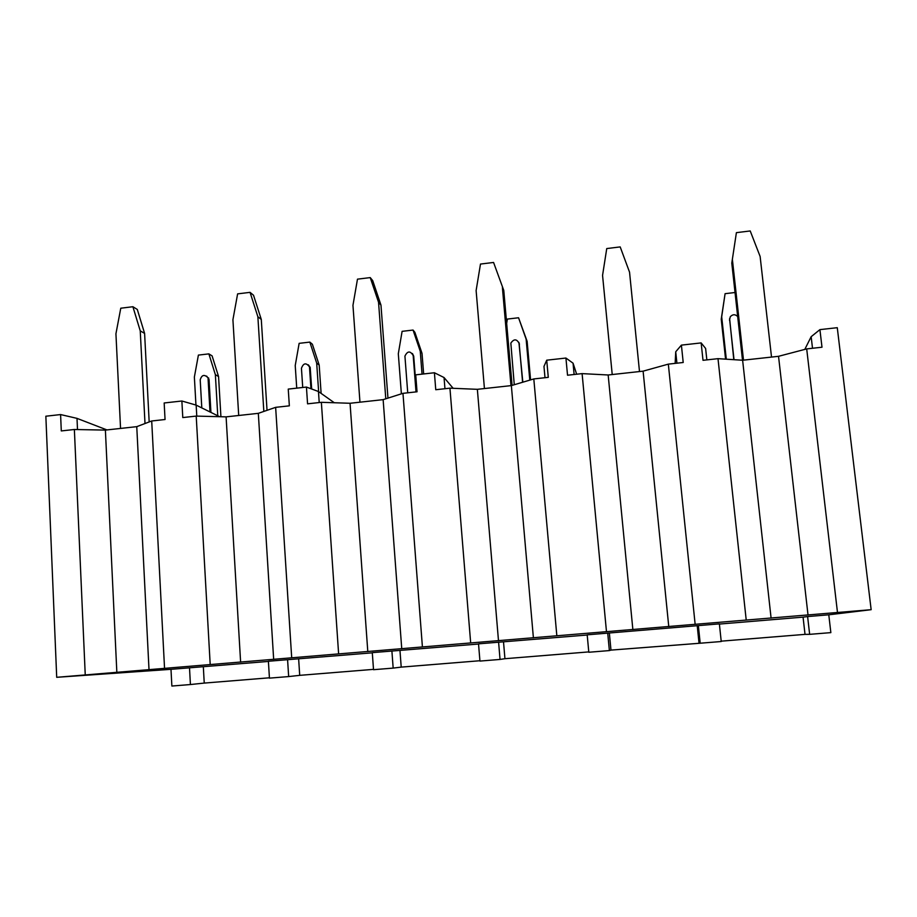 <?xml version="1.0" encoding="UTF-8"?>
<svg xmlns="http://www.w3.org/2000/svg" width="917" height="917" viewBox="0 0 917 917"><rect width="100%" height="100%" fill="white"/><g stroke="black" fill="none" stroke-linecap="round" stroke-linejoin="round"><path stroke-width="1.38" d="M828.785 614.803L807.613 616.568L809.642 634.346L830.848 632.627L828.785 614.803L871.15 609.69L837.278 327.69L819.913 329.627L821.999 347.222L806.696 348.907L778.533 356.312L742.621 360.243L718 358.662L703.007 360.312L701.15 342.912L705.62 348.449L706.847 359.888M77.498 429.557L77.005 418.37L106.945 429.924M701.15 342.912L681.4 345.124L683.211 362.49L668.333 364.129L643.104 371.156L608.166 374.984L582.1 373.62L567.531 375.225L565.927 358.043L573.056 363.189L576.655 374.216M565.927 358.043L546.715 360.186L548.286 377.345L533.809 378.939L511.354 385.598L477.356 389.324L449.938 388.166L435.758 389.725L434.406 372.749L444.046 377.54L453.147 388.304M434.406 372.749L415.722 374.847L417.04 391.788L402.964 393.336L383.134 399.652L350.053 403.274L321.363 402.311L307.562 403.835L306.438 387.066L318.463 391.513L334.304 402.746M306.438 387.066L288.247 389.095L289.348 405.841L275.639 407.343L258.319 413.338L226.098 416.868L196.215 416.089L182.781 417.567L181.875 401.004L196.158 405.119L219.61 416.696M181.875 401.004L164.166 402.976L165.049 419.516L151.706 420.983L136.759 426.657L105.386 430.096L74.369 429.5L61.29 430.933L60.591 414.564L77.005 418.37M871.15 609.69L56.705 677.308L45.85 416.215L60.591 414.564M778.533 356.312L808.026 615.055M837.485 612.487L806.696 348.907M698.364 625.612L700.187 643.218L721.232 641.522L719.375 623.869L587.189 634.828L588.806 652.251L609.369 650.577L607.719 633.131M587.212 635.023L478.525 643.837L479.946 661.077L500.04 659.438L498.596 642.175M478.548 644.021L372.291 652.64L373.517 669.697L393.164 668.103L391.903 651.013M372.302 652.824L268.394 661.249L269.438 678.133L288.66 676.574L287.583 659.655M268.406 661.432L170.986 669.318L56.705 677.308M809.642 634.346L805.023 634.369L803.063 617.141L807.613 616.568M803.063 617.141L719.387 624.064M170.986 669.318L171.869 686.042L190.415 684.541L189.51 667.782M190.415 684.541L204.239 683.085L203.333 666.819M805.023 634.369L721.198 641.166M269.415 677.801L204.239 683.085M288.66 676.574L299.71 675.348L298.644 658.922M373.494 669.364L299.71 675.348M393.164 668.103L401.21 667.117L399.972 650.531M479.912 660.733L401.21 667.117M500.04 659.438L504.935 658.704L503.525 641.957M588.771 651.907L504.935 658.704M609.369 650.577L610.974 650.107L609.369 633.188M700.187 643.218L610.974 650.107M416.616 391.834L415.722 374.847M544.996 377.701L543.976 366.422L546.715 360.186M675.153 363.373L675.726 351.773L681.4 345.124M804.794 349.4L811.155 336.699L819.913 329.627M85.247 674.946L74.369 429.5M210.199 664.573L196.215 416.089M164.544 668.355L151.706 420.983M338.625 653.901L321.363 402.311M291.698 657.798L275.639 407.343M470.673 642.943L449.938 388.166M422.416 646.943L402.964 393.336M606.481 631.664L582.1 373.62M556.837 635.79L533.809 378.939M746.22 620.064L718 358.662M695.143 624.305L668.333 364.129M105.386 430.096L116.849 672.436M136.759 426.657L149.012 669.765M226.098 416.868L240.621 662.166M258.319 413.338L273.667 659.426M196.777 416.1L196.158 405.119M350.053 403.274L367.797 651.609M383.134 399.652L401.749 648.789M319.219 402.552L318.463 391.513M477.356 389.324L498.493 640.754M511.354 385.598L533.396 637.854M444.951 388.716L444.046 377.54M608.166 374.984L632.868 629.601M643.104 371.156L668.768 626.62M574.111 374.503L573.056 363.189M675.726 351.773L676.918 363.189M811.155 336.699L812.508 348.265M742.621 360.243L771.094 618.127M699.006 642.966L697.241 625.91M195.951 405.062L194.37 377.07L198.393 355.097L208.87 353.882L212.102 355.888L218.555 376.532L220.917 416.731M217.765 415.791L215.369 374.675L208.87 353.882M210.933 412.409L209.03 379.443L206.646 376.096M132.896 306.725L137.298 309.453L144.599 333.398L140.244 330.865L132.896 306.725L120.769 308.215L115.932 333.788L120.551 428.434M145.001 423.528L140.244 330.865M149.173 421.946L144.599 333.398M215.369 374.675L218.555 376.532M201.797 407.905L200.204 379.81C201.74 374.915 204.273 374.159 207.769 377.552L209.03 379.443M210.004 411.951L208.09 378.916M296.73 388.155L295.228 365.539L299.137 343.348L309.843 342.098L312.376 344.219L319.185 365.058L321.122 393.404M318.635 391.639L316.686 363.086L309.843 342.098M311.677 389.003L310.175 367.408L308.353 364.817M250.054 292.351L253.516 295.228L261.288 319.437L257.872 316.755L250.054 292.351L237.618 293.876L232.918 319.746L238.707 415.481M263.832 411.424L257.872 316.755M267.03 410.323L261.288 319.437M316.686 363.086L319.185 365.058M302.725 387.478L301.441 368.279C303.47 362.937 306.14 362.467 309.442 366.846L310.244 367.912M310.955 388.739L309.51 367.362M401.382 393.84L398.31 353.756L402.105 331.346L413.051 330.063L414.862 332.286L422.015 353.32L423.643 373.953M422.049 374.136L420.25 351.257L413.051 330.063M416.49 391.846L413.705 356.14L412.444 353.526M370.239 277.599L372.726 280.648L380.968 305.12L378.549 302.266L370.239 277.599L357.481 279.158L352.953 305.338L359.957 402.185M385.782 398.803L378.549 302.266M387.96 398.116L380.968 305.12M420.25 351.257L422.015 353.32M407.733 392.808L404.924 356.105C407.515 350.856 410.266 350.672 413.177 355.544L413.705 356.14M416.009 391.903L413.177 355.544M529.785 380.131L526.129 339.152L518.552 317.763L507.365 319.07L506.665 323.403M522.839 382.183L518.907 342.373M493.575 262.457L503.777 290.414L493.575 262.457L480.485 264.062L476.118 290.563L484.428 388.544M518.552 317.763L527.126 341.33L530.576 379.89M510.975 385.633L502.39 287.411M512.087 385.381L503.777 290.414M526.129 339.152L527.126 341.33M514.265 384.727L510.838 343.107C513.944 338.694 516.73 338.809 519.171 343.474L519.469 344.093M522.598 382.263L519.171 343.474M612.224 374.537L602.561 275.387L606.745 248.564L620.19 246.914L629.543 272.143L639.493 371.545M725.576 359.155L721.232 319.196L721.69 316.801L726.298 359.2M721.232 319.196L725.083 293.681L721.69 316.801M725.083 293.681L735.033 292.512M729.623 318.531L733.795 359.682M736.397 232.654L731.789 263.133L736.397 232.654L750.221 230.958L760.124 256.473L771.518 357.08M743.504 360.152L732.419 259.798M731.789 263.133L742.506 360.232M734.024 359.693L729.623 319.494L730.299 316.72C732.729 314.176 735.182 314.107 737.681 316.537M729.623 319.494L729.473 320.182M207.769 377.552L208.709 378.079M309.442 366.846L310.175 367.408"/></g></svg>
